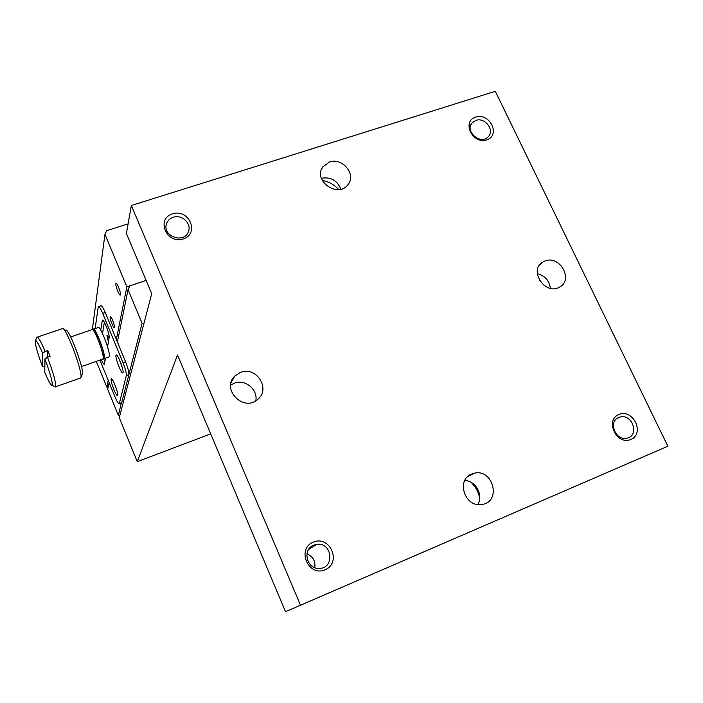 <?xml version="1.0" encoding="UTF-8"?>
<svg xmlns="http://www.w3.org/2000/svg" width="703" height="703" viewBox="0 0 703 703"><rect width="100%" height="100%" fill="white"/><g stroke="black" fill="none" stroke-linecap="round" stroke-linejoin="round"><path stroke-width="1.05" d="M137.261 461.686L177.507 354.98L285.506 611.689L300.515 605.221L131.347 205.504L126.399 233.493L151.725 293.687L119.282 417.661L137.261 461.686L210.698 433.865M300.515 605.221L667.85 446.22L495.299 91.311L131.347 205.504M232.517 379.128L233.088 379.102M539.175 279.838L544.403 285.699M471.124 482.381C475.65 486.801 478.515 492.091 479.727 498.269M322.202 180.372C328.714 181.585 334.215 184.652 338.697 189.573M240.488 372.397L234.837 376.035C220.953 388.961 243.185 412.222 257.43 399.629C271.332 389.462 256.446 365.674 240.488 372.397M329.514 162.006L322.835 166.866C312.466 180.46 337.985 198.615 347.923 184.713C356.711 174.687 342.466 157.164 329.514 162.006M545.01 260.989L542.813 262.061C528.234 270.18 545.291 295.84 559.535 287.105C573.912 279.979 559.808 254.758 545.01 260.989M471.757 473.989C455.632 479.736 464.947 507.979 481.924 504.464C501.924 501.968 493.084 468.057 473.945 473.286L471.757 473.989M313.274 542.127C296.279 549.008 308.248 577.145 325.137 569.79C342.027 562.708 330.023 534.948 313.274 542.127M475.729 117.049C461.423 121.443 472.521 144.651 486.722 139.888C500.949 135.345 489.833 112.401 475.729 117.049M172.49 213.835C155.697 219.002 166.558 244.547 183.263 238.958C199.96 233.616 189.054 208.387 172.49 213.835M618.886 414.48C604.51 420.289 616.645 445.667 630.907 439.445C645.178 433.47 633.043 408.408 618.886 414.48M306.921 553.902C312.993 556.477 315.612 561.056 314.786 567.637M255.795 400.78C258.186 389.515 244.978 378.768 234.222 383.214L230.663 385.103M340.902 189.186C337.22 180.346 330.7 176.708 321.35 178.272M550.379 288.327C549.307 280.585 544.939 275.699 537.294 273.678M477.794 504.517C483.673 495.299 475.799 480.817 464.797 480.474M313.766 545.133C302.026 549.342 306.596 569.289 319.18 568.402C335.006 568.56 332.405 542.075 316.904 544.324L313.766 545.133M475.896 120.406L472.425 122.55C464.068 130.53 480.149 145.398 488.014 136.953C495.193 130.653 485.105 116.918 475.896 120.406M173.219 217.297C169.985 218.405 167.789 220.478 166.62 223.51C161.611 235.769 183.606 244.354 188.255 231.99C192.174 223.949 182.033 214.046 173.219 217.297M618.807 417.468C607.717 421.457 615.626 441.379 627.058 438.136C639.941 435.64 632.234 413.197 619.897 417.099L618.807 417.468M143.79 324.004L142.076 323.248L128.043 289.627L129.809 285.866L146.145 280.409L126.883 286.842L104.958 234.319L106.733 230.654L128.104 223.862M119.703 416.044L118.394 415.473L107.717 389.348L109.114 382.502M142.076 323.248L128.86 374.725C129.088 372.274 127.981 367.941 125.547 361.729L117.383 341.939L128.043 289.627M121.311 402.933L118.394 415.473M125.547 361.729L122.963 362.634L102.647 313.353L105.222 312.484L117.383 341.939M122.963 362.634C125.406 368.855 126.514 373.188 126.303 375.63L128.86 374.725L121.698 402.591L119.246 403.68C118.482 404.049 117.076 401.8 115.02 396.949L99.949 360.085M102.541 333.521L104.343 322.308M104.879 361.5L103.534 358.715M105.222 312.484C103.095 307.51 101.627 305.304 100.828 305.858L98.675 306.587M119.343 403.443L126.303 375.63M102.647 313.353C100.52 308.38 99.061 306.165 98.271 306.719L95.133 328.6M100.749 330.129L102.339 320.331C103.411 318.028 109.984 334.672 109.167 337.651L107.55 346.676M105.485 358.152L104.343 364.224C103.807 364.602 102.77 363.082 101.223 359.637M117.647 395.139L117.55 395.358C116.461 397.38 109.826 380.174 111.197 378.882C112.164 376.861 118.482 392.775 117.647 395.139M123.034 372.52L122.92 372.792C121.663 375.094 114.589 356.676 116.136 355.147C117.243 352.853 123.983 369.804 123.034 372.52M114.413 383.618L116.689 389.787M119.167 359.066L122.41 367.994M108.262 386.668L106.838 387.177L96.293 361.368M104.958 234.319L92.321 329.575M126.883 286.842L116.364 339.479M108.209 380.297L106.838 387.177M110.134 316.825C109.65 318.74 113.57 328.626 114.264 327.238C115.23 326.297 110.986 315.093 110.222 316.587L110.134 316.825M115.863 283.687C115.31 285.945 119.519 296.561 120.327 294.952C121.452 293.81 116.865 281.639 115.969 283.388L115.863 283.687M109.018 338.512C108.007 336.227 107.313 335.217 106.944 335.48L108.42 341.816M80.045 378.161L80.871 377.529C83.139 372.151 65.142 324.821 62.233 328.521M36.864 337.291C37.874 336.148 40.651 340.876 45.185 351.456L47.76 350.577L47.637 357.256M80.722 377.924L55.678 386.755C56.135 382.95 53.419 373.135 47.532 357.291L50.106 356.403L47.76 350.577M55.678 386.755L54.491 386.448M82.189 374.708L82.409 374.233C84.474 369.312 68.34 326.895 65.651 330.164M44.939 358.969C50.405 373.785 52.795 382.573 52.101 385.341C50.994 385.596 48.56 381.29 44.79 372.414L44.939 358.969L47.532 357.291M44.851 366.694L42.54 366.799C37.619 353.618 35.176 344.98 35.194 340.893C35.888 339.206 38.357 343.292 42.602 353.152L45.185 351.456M42.602 353.152L42.54 366.799M102.462 359.207L103.077 358.723C104.642 355.068 94.22 327.651 91.988 329.566M103.684 357.423L103.833 357.098C105.274 353.723 95.74 328.653 93.675 330.384L92.963 330.041M92.831 329.918L93.024 329.32C94.835 325.401 106.601 356.342 104.167 358.609L103.192 358.477M108.578 357.062L109.079 356.896C111.592 354.602 99.835 323.696 97.945 327.633L93.534 329.145M103.033 320.445L102.207 320.726M231.111 382.59L234.837 376.035M321.385 169.704L322.835 166.866M539.737 264.838L542.813 262.061M467.24 477.065L473.945 473.286M308.582 549.535L316.904 544.324M616.628 418.795L619.897 417.099M471.203 124.238L472.425 122.55M166.172 225.268L166.62 223.51M119.246 403.68L121.593 402.828M62.022 328.767L37.479 337.08M82.409 374.233L80.871 377.529M52.101 385.341L55.555 386.931M35.414 340.437L36.776 337.581M91.794 329.742L70.687 336.948M102.937 359.04L81.451 366.562M103.833 357.098L103.077 358.723M109.079 356.896L104.167 358.609"/></g></svg>
